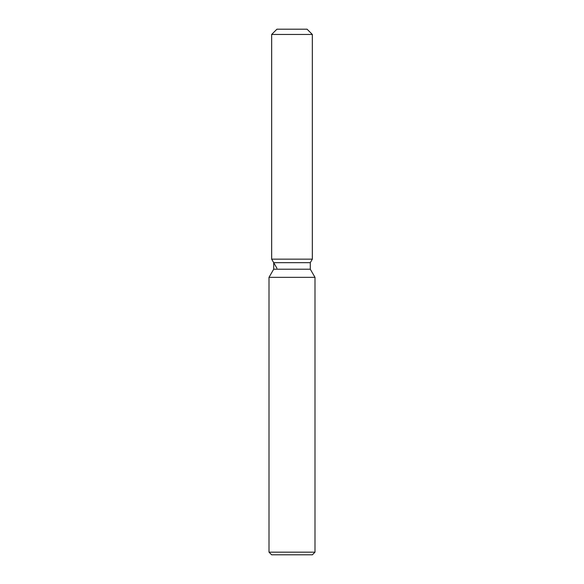 <?xml version="1.0" encoding="UTF-8"?>
<svg xmlns="http://www.w3.org/2000/svg" width="584" height="584" viewBox="0 0 584 584"><rect width="100%" height="100%" fill="white"/><g stroke="black" fill="none" stroke-linecap="round" stroke-linejoin="round"><path stroke-width="0.88" d="M307.075 29.2L276.925 29.2L307.075 29.2L312.338 34.456L312.338 259.15L292 259.15L312.338 259.15L310.301 262.669L310.301 269.217L314.995 277.349L314.995 552.172L269.005 552.172L271.633 554.8L312.367 554.8L314.995 552.172M310.301 269.217L273.699 269.217L273.699 262.669L310.301 262.669L312.338 259.15M273.699 269.217L269.005 277.349L314.995 277.349M276.918 29.2L271.662 34.456L271.662 259.15L292 259.15L271.662 259.15L273.699 262.669M271.662 34.456L312.338 34.456M269.005 277.349L269.005 552.172M276.925 268.253L271.662 259.15"/></g></svg>

